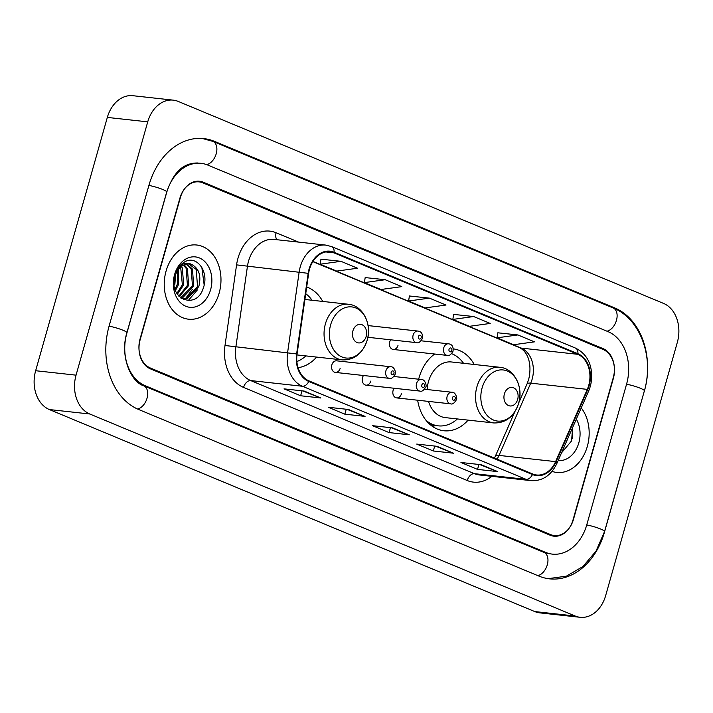 <?xml version="1.0" encoding="UTF-8"?>
<svg xmlns="http://www.w3.org/2000/svg" width="713" height="713" viewBox="0 0 713 713"><rect width="100%" height="100%" fill="white"/><g stroke="black" fill="none" stroke-linecap="round" stroke-linejoin="round"><path stroke-width="1.07" d="M434.672 354.022A41.211 31.194 96.3 0 0 419.101 377.605A41.211 31.194 96.3 0 0 418.674 379.218M417.658 400.216A41.211 31.194 96.3 0 0 443.896 430.759A41.211 31.194 96.3 0 0 468.102 420.126M298.061 367.667A41.211 31.194 96.3 0 0 316.625 357.079M335.368 372.409L389.405 378.353A5.829 4.412 -83.7 0 1 385.902 370.831A5.829 4.412 -83.7 0 1 390.679 366.758L336.643 360.823A5.829 4.412 96.3 0 0 331.857 364.887A5.829 4.412 96.3 0 0 335.368 372.409A5.829 4.412 96.3 0 0 340.154 368.345M363.496 375.501A5.829 4.412 96.3 0 0 362.489 377.64A5.829 4.412 96.3 0 0 365.992 385.163A5.829 4.412 96.3 0 0 370.778 381.09M394.129 388.255A5.829 4.412 96.3 0 0 393.113 390.385A5.829 4.412 96.3 0 0 396.624 397.907A5.829 4.412 96.3 0 0 401.41 393.834M390.715 339.807A5.829 4.412 96.3 0 0 389.708 341.937A5.829 4.412 96.3 0 0 393.211 349.459A5.829 4.412 96.3 0 0 397.997 345.395M474.216 364.477A41.211 31.194 96.3 0 0 453.227 348.871M322.739 301.43A41.211 31.194 96.3 0 0 306.697 286.991M603.029 349.423L202.777 182.849A23.324 17.656 96.3 0 0 199.034 181.877A23.324 17.656 96.3 0 0 179.899 198.161L140.078 338.889A23.324 17.656 96.3 0 0 150.381 368.015L550.632 534.598A23.324 17.656 96.3 0 0 554.366 535.561A23.324 17.656 96.3 0 0 573.502 519.278L613.323 378.55A23.324 17.656 96.3 0 0 603.029 349.423M586.772 524.804L626.593 384.075A41.987 31.782 96.3 0 0 608.055 331.652L207.804 165.068A41.987 31.782 96.3 0 0 201.075 163.33A41.987 31.782 96.3 0 0 166.637 192.644L126.807 333.372A41.987 31.782 96.3 0 0 145.345 385.786L545.597 552.37A41.987 31.782 96.3 0 0 552.325 554.117A41.987 31.782 96.3 0 0 586.772 524.804M677.35 342.276A31.105 23.547 96.3 0 0 663.616 303.444L178.232 101.433A31.105 23.547 96.3 0 0 173.241 100.141A31.105 23.547 96.3 0 0 147.734 121.852L76.05 375.163A31.105 23.547 96.3 0 0 89.785 413.995L575.177 616.014A31.105 23.547 96.3 0 0 580.159 617.298A31.105 23.547 96.3 0 0 605.667 595.587L677.35 342.276M173.241 100.141L132.841 95.702A31.105 23.547 96.3 0 0 107.333 117.413L35.65 370.724A31.105 23.547 96.3 0 0 49.384 409.556L534.768 611.567A31.105 23.547 96.3 0 0 539.759 612.859L580.159 617.298M644.285 391.437A66.87 50.623 96.3 0 0 614.766 307.945L214.515 141.37A66.87 50.623 96.3 0 0 203.793 138.598A66.87 50.623 96.3 0 0 148.946 185.282L109.116 326.01A66.87 50.623 96.3 0 0 138.643 409.494L538.894 576.077A66.87 50.623 96.3 0 0 549.607 578.849A66.87 50.623 96.3 0 0 604.464 532.165L644.204 391.428M166.076 271.056A37.326 28.253 96.3 0 0 188.526 319.201A37.326 28.253 96.3 0 0 219.141 293.15A37.326 28.253 96.3 0 0 196.69 245.005A37.326 28.253 96.3 0 0 166.076 271.056A37.326 28.253 96.3 0 0 188.526 319.201A37.326 28.253 96.3 0 0 219.141 293.15A37.326 28.253 96.3 0 0 196.69 245.005A37.326 28.253 96.3 0 0 166.076 271.056M552.031 471.382A37.326 28.253 96.3 0 0 556.719 472.443A37.326 28.253 96.3 0 0 587.334 446.383A37.326 28.253 96.3 0 0 581.238 407.925A37.326 28.253 96.3 0 1 587.334 446.383A37.326 28.253 96.3 0 1 556.719 472.443A37.326 28.253 96.3 0 1 552.031 471.382M309.54 269.175A24.884 18.832 -83.7 0 1 329.95 251.805A24.884 18.832 -83.7 0 1 333.934 252.839L577.735 354.308A24.884 18.832 -83.7 0 1 587.289 389.378L555.596 461.623A24.884 18.832 -83.7 0 1 536.622 474.992A24.884 18.832 -83.7 0 1 532.638 473.958L308.952 380.867A24.884 18.832 -83.7 0 1 297.071 354.031L308.649 273.409A24.884 18.832 -83.7 0 1 309.54 269.175M309.094 268.997A25.508 19.304 96.3 0 0 308.176 273.329L296.608 353.951A25.508 19.304 96.3 0 0 308.782 381.464L532.468 474.555A25.508 19.304 96.3 0 0 556.006 461.908L587.699 389.663A25.508 19.304 96.3 0 0 577.904 353.71L334.103 252.25A25.508 19.304 96.3 0 0 309.094 268.997M517.87 334.941L497.05 337.828L513.636 344.727L534.456 341.848L517.87 334.941L497.861 332.802M473.637 316.536L452.826 319.424L469.412 326.322L490.223 323.435L473.637 316.536L453.628 314.397M340.957 261.315L320.146 264.202L336.732 271.1L357.543 268.222L340.957 261.315L320.948 259.175M385.189 279.719L364.37 282.606L380.956 289.505L401.776 286.626L385.189 279.719L365.181 277.58M429.413 298.132L408.594 301.011L425.18 307.918L445.999 305.03L429.413 298.132L409.405 295.984M613.26 377.694A23.324 17.656 96.3 0 0 602.957 348.568L203.258 182.216A23.324 17.656 96.3 0 0 199.524 181.254A23.324 17.656 96.3 0 0 180.389 197.537L140.149 339.744A23.324 17.656 96.3 0 0 150.443 368.871L550.142 535.222A23.324 17.656 96.3 0 0 553.885 536.185A23.324 17.656 96.3 0 0 573.02 519.902L613.26 377.694M497.736 471.614L477.532 469.395L460.946 462.487L481.15 464.707L497.736 471.614A6.221 3.966 -67.4 0 1 497.059 471.445L480.776 464.671M365.056 416.392L344.851 414.173L328.265 407.266L348.47 409.485L365.056 416.392A6.221 3.966 -67.4 0 1 364.379 416.223L348.096 409.449M320.823 397.988L300.628 395.76L284.041 388.861L304.237 391.081L320.823 397.988A6.221 3.966 -67.4 0 1 320.146 397.818L303.872 391.045M453.504 453.201L433.308 450.981L416.722 444.083L436.917 446.302L453.504 453.201A6.221 3.966 -67.4 0 1 452.826 453.04L436.552 446.258M409.28 434.796L389.075 432.577L372.489 425.679L392.694 427.898L409.28 434.796A6.221 3.966 -67.4 0 1 408.602 434.627L392.319 427.853M389.075 432.577L390.474 427.648M391.268 427.738L408.602 434.627M433.308 450.981L434.698 446.062M435.5 446.142L452.826 453.04M300.628 395.76L302.018 390.84M302.82 390.929L320.146 397.818M344.851 414.173L346.242 409.244M347.044 409.333L364.379 416.223M477.532 469.395L478.922 464.466M479.724 464.555L497.059 471.445M408.594 301.011L409.414 295.931M364.37 282.606L365.19 277.526M320.146 264.202L320.957 259.113M452.826 319.424L453.637 314.335M497.05 337.828L497.87 332.748M178.375 269.567L178.589 284.389L175.478 290.423M177.582 270.708L177.323 284.246L175.042 289.086M181.369 266.528L182.341 267.936L183.642 284.942L177.368 294.228M180.647 267.125L182.376 284.808L176.877 293.435M184.204 264.88L187.385 268.489L188.687 285.503L179.293 296.67M183.508 265.191L186.129 268.355L187.43 285.36L178.82 296.153M186.931 264.113L192.439 269.051L193.74 286.056L182.546 297.865L181.004 298.177M186.253 264.238L191.173 268.908L192.474 285.913L180.63 297.882M192.296 264.799A17.575 13.306 96.3 0 0 189.48 264.077A17.575 13.306 96.3 0 0 175.059 276.35C167.84 299.326 197.002 310.699 203.41 287.651C209.292 272.09 197.1 255.29 185.433 261.502C181.191 263.632 177.974 267.313 175.79 272.535C180.309 263.694 185.808 261.11 192.296 264.799C199.185 268.908 201.351 276.181 198.793 286.608L187.599 298.417L181.227 298.337M188.918 264.033L196.227 269.461L197.528 286.474L186.334 298.275L182.662 298.676M183.294 298.765L181.539 298.56M174.578 274.603A25.356 19.189 96.3 0 0 185.772 306.251A25.356 19.189 96.3 0 0 210.629 289.603A25.356 19.189 96.3 0 0 199.444 257.954A25.356 19.189 96.3 0 0 174.578 274.603M175.585 274.728L174.881 284.246M201.832 267.402L204.159 284.986M197.421 289.861L188.161 300.672M192.376 289.309L185.594 298.453M185.13 298.818L183.74 299.754M366.179 336.402A9.331 7.068 96.3 0 0 362.061 324.754A9.331 7.068 96.3 0 0 352.917 330.877A9.331 7.068 96.3 0 0 357.035 342.525A9.331 7.068 96.3 0 0 366.179 336.402M312.053 300.253A36.933 27.959 96.3 0 0 305.734 293.703M296.866 361.527A36.933 27.959 96.3 0 0 305.93 355.903M517.656 399.44A9.331 7.068 96.3 0 0 513.538 387.792A9.331 7.068 96.3 0 0 504.394 393.924A9.331 7.068 96.3 0 0 508.512 405.572A9.331 7.068 96.3 0 0 517.656 399.44M428.54 401.419A27.994 21.194 96.3 0 0 445.34 417.622L493.752 422.943A27.994 21.194 96.3 0 1 476.908 386.838A27.994 21.194 96.3 0 1 499.866 367.293L451.463 361.972A27.994 21.194 96.3 0 0 428.495 381.517A27.994 21.194 96.3 0 0 427.167 389.53M463.53 363.3A36.933 27.959 96.3 0 0 451.659 353.693M435.322 354.094A36.933 27.959 96.3 0 0 433.352 355.012M428.771 423.353A36.933 27.959 96.3 0 0 436.285 425.625L438.308 425.848A36.933 27.959 96.3 0 0 457.407 418.95M426.16 420.483A36.933 27.959 96.3 0 0 438.308 425.848M558.154 460.553A25.356 19.189 96.3 0 0 578.822 442.844A25.356 19.189 96.3 0 0 576.318 419.128M561.55 452.8L571.594 440.892L572.601 427.604M572.53 427.764L572.343 438.219M202.323 138.465L212.911 141.397L613.162 307.98A12.442 7.941 112.6 0 1 616.54 320.066A12.442 7.941 112.6 0 1 606.977 331.206M613.162 307.98C640.613 318.729 654.302 357.917 644.383 390.804A12.442 1.756 -164.2 0 0 640.488 388.309A12.442 1.756 -164.2 0 0 626.558 384.209M644.383 390.804L604.553 531.533A12.442 1.756 -164.2 0 0 600.667 529.037A12.442 1.756 -164.2 0 0 586.737 524.937M537.816 575.623A12.442 7.941 -67.4 0 0 547.379 564.491A12.442 7.941 -67.4 0 0 543.992 552.406L143.741 385.822C130.729 381.918 119.65 355.707 126.905 332.739L166.726 192.011C172.876 174.444 181.512 162.76 198.045 162.992M137.591 409.039A12.442 7.941 -67.4 0 0 147.128 397.89A12.442 7.941 -67.4 0 0 143.741 385.822M109.08 326.144A12.442 1.756 15.8 0 1 123.019 330.244A12.442 1.756 15.8 0 1 126.905 332.739M148.901 185.416A12.442 1.756 15.8 0 1 162.84 189.515A12.442 1.756 15.8 0 1 166.726 192.011M212.911 141.397A12.442 7.941 112.6 0 1 216.28 153.527A12.442 7.941 112.6 0 1 206.681 164.632M534.768 611.567L575.177 616.014M49.384 409.556L89.785 413.995M35.65 370.724L76.05 375.163M107.333 117.413L147.734 121.852M612.485 307.695L614.766 307.945M212.207 141.112L214.515 141.37M543.315 552.12L545.597 552.37M143.108 385.546L145.345 385.786M587.289 389.378L530.722 383.157A24.884 18.832 96.3 0 0 532.156 379.156A24.884 18.832 96.3 0 0 521.176 348.087L312.954 261.43M497.05 459.154A24.884 18.832 96.3 0 0 499.038 455.411L530.722 383.157A13.993 3.503 -156.3 0 0 527.05 383.933L528.645 379.485C531.96 366.081 528.993 352.338 519.572 347.677A13.993 8.93 -67.4 0 0 521.176 348.087L577.735 354.308M333.934 252.839L325.832 251.947M491.881 476.329A38.876 29.429 -83.7 0 1 467.247 480.517L243.57 387.426A7.772 4.964 -67.4 0 1 250.718 380.573L302.428 386.259A31.105 23.547 -83.7 0 1 287.58 352.712L299.148 272.09A31.105 23.547 -83.7 0 1 300.271 266.805A31.105 23.547 -83.7 0 1 325.779 245.094L274.068 239.408A31.105 23.547 96.3 0 0 248.552 261.118A31.105 23.547 96.3 0 0 247.429 266.404L235.86 347.026A31.105 23.547 96.3 0 0 250.718 380.573L474.395 473.673A31.105 23.547 96.3 0 0 479.377 474.956L531.096 480.642A31.105 23.547 -83.7 0 1 526.114 479.35L302.428 386.259A7.772 4.964 -67.4 0 0 308.782 381.464M308.176 273.329L236.573 264.871A38.876 29.429 -83.7 0 1 276.091 232.732L298.613 242.108M532.468 474.555A7.772 4.964 112.6 0 1 526.114 479.35L474.395 473.673A7.772 4.964 -67.4 0 0 467.247 480.517M556.006 461.908A7.772 1.943 23.7 0 1 556.853 463.503L588.546 391.259C591.184 385.118 592.164 378.683 591.478 371.963C590.614 364.245 587.521 354.147 575.462 348.078L331.661 246.609A7.772 4.964 112.6 0 1 334.103 252.25M243.57 387.426A38.876 29.429 -83.7 0 1 225.005 345.493L296.608 353.951M587.699 389.663A7.772 1.943 23.7 0 1 588.546 391.259M577.904 353.71A7.772 4.964 -67.4 0 0 575.462 348.078M225.005 345.493L236.573 264.871M276.091 232.732A7.772 4.964 -67.4 0 0 277.081 239.737M555.596 461.623L499.038 455.411A13.993 3.503 -156.3 0 0 495.366 456.177L514.831 411.793M367.186 340.074A25.713 19.465 96.3 0 0 355.84 307.971A25.713 19.465 96.3 0 0 330.627 324.861A25.713 19.465 96.3 0 0 341.973 356.963A25.713 19.465 96.3 0 0 367.186 340.074M348.39 304.255A27.994 21.194 96.3 0 0 325.431 323.791A27.994 21.194 96.3 0 0 342.276 359.905C354.343 360.19 362.65 353.612 367.195 340.172C372.231 324.13 362.783 305.307 348.39 304.255L304.906 299.469M518.663 403.121A25.713 19.465 96.3 0 0 507.317 371.018A25.713 19.465 96.3 0 0 482.104 387.908A25.713 19.465 96.3 0 0 493.449 420.01A25.713 19.465 96.3 0 0 518.663 403.121M431.017 425.331A37.281 28.226 96.3 0 0 436.499 425.643M367.872 337.294L416.624 342.659A5.829 4.412 -83.7 0 1 413.121 335.137A5.829 4.412 -83.7 0 1 417.898 331.064L368.068 325.583M418.406 336.563A1.943 1.471 96.3 0 0 419.262 338.987A1.943 1.471 96.3 0 0 421.169 337.712A1.943 1.471 96.3 0 0 420.314 335.288A1.943 1.471 96.3 0 0 418.406 336.563M393.211 349.459L447.256 355.404A5.829 4.412 -83.7 0 1 443.744 347.882A5.829 4.412 -83.7 0 1 448.53 343.809L421.16 340.805M449.03 349.308A1.943 1.471 96.3 0 0 449.894 351.732A1.943 1.471 96.3 0 0 451.801 350.457A1.943 1.471 96.3 0 0 450.937 348.033A1.943 1.471 96.3 0 0 449.03 349.308M393.95 373.407A1.943 1.471 96.3 0 0 393.095 370.983A1.943 1.471 96.3 0 0 391.187 372.257A1.943 1.471 96.3 0 0 392.043 374.681A1.943 1.471 96.3 0 0 393.95 373.407M416.526 383.576A5.829 4.412 -83.7 0 1 421.312 379.503C425.367 379.164 426.829 386.499 425.795 386.936C423.754 390.421 421.829 391.811 420.037 391.098A5.829 4.412 -83.7 0 1 416.526 383.576M424.583 386.152A1.943 1.471 96.3 0 0 423.718 383.728A1.943 1.471 96.3 0 0 421.811 385.002A1.943 1.471 96.3 0 0 422.675 387.435A1.943 1.471 96.3 0 0 424.583 386.152M447.149 396.321A5.829 4.412 -83.7 0 1 451.935 392.257C455.99 391.909 457.452 399.244 456.418 399.681C454.377 403.175 452.461 404.556 450.661 403.843A5.829 4.412 -83.7 0 1 447.149 396.321M455.206 398.906A1.943 1.471 96.3 0 0 454.35 396.473A1.943 1.471 96.3 0 0 452.443 397.756A1.943 1.471 96.3 0 0 453.299 400.18A1.943 1.471 96.3 0 0 455.206 398.906M548.145 578.653L566.38 576.175L582.922 566.55L596.041 551.096L604.553 531.533M549.295 553.778L543.992 552.406M531.096 480.642C542.495 481.177 551.087 475.464 556.853 463.503M331.661 246.609L325.779 245.094M494.457 458.076L495.366 456.177M518.797 402.747L527.05 383.933M519.572 347.677L312.829 261.635M296.956 354.922L342.276 359.905M499.866 367.293C514.26 368.345 523.707 387.177 518.672 403.219C514.126 416.65 505.82 423.228 493.752 422.943M436.588 425.661L432.123 426.16M416.624 342.659C418.424 343.372 420.34 341.982 422.39 338.497C422.978 334.023 421.481 331.545 417.898 331.064M447.256 355.404C449.047 356.117 450.972 354.726 453.013 351.242C453.611 346.776 452.113 344.299 448.53 343.809M390.679 366.758C394.744 366.42 396.196 373.755 395.171 374.191C393.121 377.676 391.205 379.066 389.405 378.353M393.941 376.5L421.312 379.503M365.992 385.163L420.037 391.098M424.574 389.245L451.935 392.257M396.624 397.907L450.661 403.843"/></g></svg>
